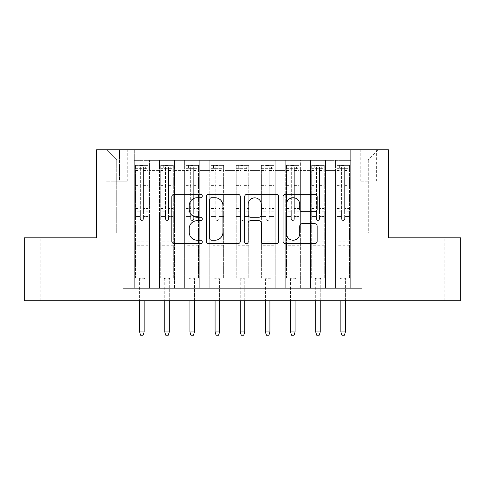 <?xml version="1.0" encoding="UTF-8"?>
<svg xmlns="http://www.w3.org/2000/svg" width="485" height="485" viewBox="0 0 485 485"><rect width="100%" height="100%" fill="white"/><g stroke="black" fill="none" stroke-linecap="round" stroke-linejoin="round"><path stroke-width="0.36" stroke-dasharray="2.42 1.82" d="M202.245 196.013A1.728 1.728 0 0 0 200.517 194.285L174.279 194.285A2.467 2.467 0 0 0 171.811 196.752L171.811 241.203A2.467 2.467 0 0 0 174.279 243.67L200.517 243.67A1.728 1.728 0 0 0 202.245 241.942A1.728 1.728 0 0 0 200.517 240.214L197.122 240.214A7.899 7.899 0 0 1 189.223 232.315L189.223 228.605A7.899 7.899 0 0 1 197.122 220.705L200.517 220.705A1.728 1.728 0 0 0 202.245 218.977A1.728 1.728 0 0 0 200.517 217.25L197.122 217.25A7.899 7.899 0 0 1 189.223 209.344L189.223 205.64A7.899 7.899 0 0 1 197.122 197.741L200.517 197.741A1.728 1.728 0 0 0 202.245 196.013M428.043 237.844L444.145 237.844L428.043 237.844M428.043 300.742L444.145 300.742L428.043 300.742M56.957 237.844L40.855 237.844L56.957 237.844M56.957 300.742L40.855 300.742L56.957 300.742M368.291 149.792L360.24 149.792L368.291 149.792M368.291 181.238L360.24 181.238L368.291 181.238M350.679 288.163L350.679 160.359L134.321 160.359L134.321 288.163L149.416 288.163L134.321 288.163L149.416 288.163L134.321 288.163L134.321 160.359L149.416 160.359L149.416 288.163L149.416 160.359L149.416 232.812L159.474 232.812L149.416 232.812L149.416 160.359L134.321 160.359L350.679 160.359L350.679 288.163L335.584 288.163L335.584 160.359L310.43 160.359L310.43 288.163L310.43 160.359L325.526 160.359L325.526 288.163L325.526 160.359L325.526 232.812L325.526 160.359L335.584 160.359L335.584 288.163L350.679 288.163L335.584 288.163L350.679 288.163L350.679 159.856L350.679 232.812L368.291 232.812L368.291 159.856L350.679 159.856L368.291 159.856L368.291 232.812L350.679 232.812L350.679 213.946L350.679 288.163M310.43 288.163L325.526 288.163L310.43 288.163L325.526 288.163L310.43 288.163L310.43 213.946L310.43 232.812L300.367 232.812L300.367 170.423L300.367 232.812L310.43 232.812L310.43 170.423L310.43 232.812L335.584 232.812L325.526 232.812L325.526 213.946L325.526 232.812L310.43 232.812L310.43 213.946L325.526 213.946L325.526 288.163L325.526 213.946L310.43 213.946L310.43 288.163M300.367 288.163L300.367 160.359L285.271 160.359L285.271 288.163L285.271 160.359L300.367 160.359L300.367 288.163L285.271 288.163L300.367 288.163L285.271 288.163L300.367 288.163L300.367 213.946L300.367 288.163M275.207 288.163L275.207 160.359L260.112 160.359L260.112 288.163L260.112 160.359L275.207 160.359L275.207 288.163L260.112 288.163L275.207 288.163L260.112 288.163L275.207 288.163L275.207 170.423L275.207 232.812L285.271 232.812L275.207 232.812L275.207 213.946L275.207 288.163M250.048 288.163L250.048 160.359L234.952 160.359L234.952 288.163L234.952 160.359L250.048 160.359L250.048 288.163L234.952 288.163L250.048 288.163L234.952 288.163L250.048 288.163L250.048 170.423L250.048 232.812L260.112 232.812L250.048 232.812L250.048 213.946L250.048 288.163M224.888 288.163L224.888 160.359L209.793 160.359L209.793 288.163L209.793 160.359L224.888 160.359L224.888 288.163L209.793 288.163L224.888 288.163L209.793 288.163L224.888 288.163L224.888 170.423L224.888 232.812L234.952 232.812L224.888 232.812L224.888 213.946L224.888 288.163M199.729 288.163L199.729 160.359L184.633 160.359L184.633 288.163L184.633 160.359L199.729 160.359L199.729 288.163L184.633 288.163L199.729 288.163L184.633 288.163L199.729 288.163L199.729 170.423L199.729 232.812L209.793 232.812L199.729 232.812L199.729 213.946L199.729 288.163M174.57 288.163L174.57 160.359L159.474 160.359L159.474 288.163L159.474 160.359L174.57 160.359L174.57 288.163L159.474 288.163L174.57 288.163L159.474 288.163L174.57 288.163L174.57 213.946L174.57 288.163M335.584 170.423L335.584 232.812L335.584 160.359L335.584 170.423L325.526 170.423L335.584 170.423M285.271 170.423L285.271 232.812L285.271 160.359L275.207 160.359L275.207 170.423L275.207 160.359L285.271 160.359L285.271 170.423L275.207 170.423L285.271 170.423M260.112 170.423L260.112 232.812L260.112 160.359L250.048 160.359L250.048 170.423L250.048 160.359L260.112 160.359L260.112 170.423L250.048 170.423L260.112 170.423M234.952 170.423L234.952 232.812L234.952 160.359L224.888 160.359L224.888 170.423L224.888 160.359L234.952 160.359L234.952 170.423L224.888 170.423L234.952 170.423M209.793 170.423L209.793 232.812L209.793 160.359L199.729 160.359L199.729 170.423L199.729 160.359L209.793 160.359L209.793 170.423L199.729 170.423L209.793 170.423M174.57 170.423L174.57 232.812L174.57 160.359L174.57 170.423L184.633 170.423L184.633 232.812L174.57 232.812L184.633 232.812L184.633 160.359L174.57 160.359L184.633 160.359L184.633 170.423L174.57 170.423M122.996 300.742L122.996 288.163L122.996 300.742L122.996 288.163L362.004 288.163L122.996 288.163L362.004 288.163L362.004 300.742L24.25 300.742L24.25 237.844L96.582 237.844L96.582 149.792L388.418 149.792L388.418 237.844L460.75 237.844L460.75 300.742L362.004 300.742L362.004 288.163L362.004 300.742M113.939 149.792L106.142 149.792L113.939 149.792L113.939 181.238L106.142 181.238L119.474 181.238L113.939 181.238L113.939 149.792M119.474 149.792L127.276 149.792L119.474 149.792L119.474 181.238L127.276 181.238L119.474 181.238L119.474 149.792M350.679 149.792L134.321 149.792L378.355 149.792L350.679 149.792L350.679 160.359L350.679 149.792M134.321 149.792L106.645 149.792L134.321 149.792L134.321 232.812L116.709 232.812L116.709 159.856L134.321 159.856L116.709 159.856L106.645 149.792L116.709 159.856L116.709 232.812L134.321 232.812L134.321 149.792M159.474 170.423L159.474 232.812L159.474 160.359L149.416 160.359L159.474 160.359L159.474 170.423L149.416 170.423L159.474 170.423M310.43 160.359L300.367 160.359L300.367 170.423L300.367 160.359L310.43 160.359L310.43 170.423L310.43 160.359M285.271 232.812L300.367 232.812L285.271 232.812L285.271 213.946L285.271 232.812M260.112 232.812L275.207 232.812L260.112 232.812L260.112 213.946L260.112 232.812M234.952 232.812L250.048 232.812L234.952 232.812L234.952 213.946L234.952 232.812M209.793 232.812L224.888 232.812L209.793 232.812L209.793 213.946L209.793 232.812M184.633 232.812L199.729 232.812L184.633 232.812L184.633 213.946L184.633 232.812M159.474 232.812L174.57 232.812L174.57 213.946L174.57 232.812L159.474 232.812L159.474 213.946L174.57 213.946L159.474 213.946L159.474 288.163L159.474 232.812M134.321 232.812L149.416 232.812L149.416 213.946L149.416 288.163L149.416 213.946L149.416 232.812L134.321 232.812L134.321 213.946L149.416 213.946L134.321 213.946L134.321 288.163L134.321 232.812M335.584 232.812L350.679 232.812L335.584 232.812L335.584 213.946L335.584 232.812M134.321 213.946L149.416 213.946L134.321 213.946M159.474 213.946L174.57 213.946L159.474 213.946M184.633 213.946L199.729 213.946L184.633 213.946L184.633 288.163L184.633 213.946L199.729 213.946L184.633 213.946M209.793 213.946L224.888 213.946L209.793 213.946L209.793 288.163L209.793 213.946L224.888 213.946L209.793 213.946M234.952 213.946L250.048 213.946L234.952 213.946L234.952 288.163L234.952 213.946L250.048 213.946L234.952 213.946M260.112 213.946L275.207 213.946L260.112 213.946L260.112 288.163L260.112 213.946L275.207 213.946L260.112 213.946M285.271 213.946L300.367 213.946L285.271 213.946L285.271 288.163L285.271 213.946L300.367 213.946L285.271 213.946M310.43 213.946L325.526 213.946L310.43 213.946M335.584 213.946L350.679 213.946L335.584 213.946L335.584 288.163L335.584 213.946L350.679 213.946L335.584 213.946M378.355 149.792L368.291 159.856L378.355 149.792M240.342 241.203L240.342 196.752A2.467 2.467 0 0 0 237.868 194.285L208.732 194.285A2.467 2.467 0 0 0 206.258 196.752L206.258 241.203A2.467 2.467 0 0 0 208.732 243.67L237.868 243.67A2.467 2.467 0 0 0 240.342 241.203M211.448 197.741A1.728 1.728 0 0 0 209.72 199.468L209.72 238.487A1.728 1.728 0 0 0 211.448 240.214L215.025 240.214A7.899 7.899 0 0 0 222.93 232.315L222.93 205.64A7.899 7.899 0 0 0 215.025 197.741L211.448 197.741M247.132 194.285L276.268 194.285A2.467 2.467 0 0 1 278.742 196.752L278.742 241.203A2.467 2.467 0 0 1 276.268 243.67L263.798 243.67A2.467 2.467 0 0 1 261.33 241.203L261.33 223.173A2.467 2.467 0 0 0 258.863 220.705L250.587 220.705A2.467 2.467 0 0 0 248.12 223.173L248.12 241.942A1.728 1.728 0 0 1 246.392 243.67A1.728 1.728 0 0 1 244.658 241.942L244.658 196.752A2.467 2.467 0 0 1 247.132 194.285M261.33 204.47A6.608 6.608 0 0 0 254.722 197.862A6.608 6.608 0 0 0 248.12 204.47L248.12 214.776A2.467 2.467 0 0 0 250.587 217.25L258.863 217.25A2.467 2.467 0 0 0 261.33 214.776L261.33 204.47M302.197 211.69L314.668 211.69A2.467 2.467 0 0 0 317.142 209.223L317.142 196.752A2.467 2.467 0 0 0 314.668 194.285L285.532 194.285A2.467 2.467 0 0 0 283.058 196.752L283.058 241.203A2.467 2.467 0 0 0 285.532 243.67L314.668 243.67A2.467 2.467 0 0 0 317.142 241.203L317.142 226.137A2.467 2.467 0 0 0 314.668 223.67L302.197 223.67A2.467 2.467 0 0 0 299.73 226.137L299.73 233.606A6.608 6.608 0 0 1 293.122 240.214A6.608 6.608 0 0 1 286.52 233.606L286.52 204.343A6.608 6.608 0 0 1 293.122 197.741A6.608 6.608 0 0 1 299.73 204.343L299.73 209.223A2.467 2.467 0 0 0 302.197 211.69M140.359 218.977A1.51 1.51 0 0 0 141.869 220.487A1.51 1.51 0 0 1 140.359 218.977L140.359 216.456L140.359 218.977M148.095 165.391L145.639 165.391L145.639 168.659L148.155 168.665L148.155 165.391L135.576 165.391L135.576 277.85L135.576 216.456L140.359 216.456L140.359 211.799L135.576 211.799M135.576 165.391L135.576 216.456L140.359 216.456L140.359 169.32C141.359 168.447 142.366 168.447 143.378 169.32L143.378 208.532L148.155 208.532L148.155 277.85L135.576 277.85L145.009 277.85L144.13 278.729L139.601 278.729L144.13 278.729L144.13 331.94L139.601 331.94L139.601 278.729L138.722 277.85L139.601 278.729L139.601 300.742M148.155 168.665L148.155 208.532M148.155 165.391L148.155 277.85L145.009 277.85L144.13 278.729L144.13 300.742M145.639 165.391L135.636 165.391M145.639 168.659L138.092 168.659L138.092 165.391M135.576 168.665L148.095 168.659M135.636 168.659L138.092 168.659M143.378 218.977A1.51 1.51 0 0 1 141.869 220.487A1.51 1.51 0 0 0 143.378 218.977L143.378 216.456L143.378 218.977M148.155 211.799L143.378 211.799L143.378 216.456L143.378 208.532M143.378 211.799L143.378 165.7L140.359 165.7L140.359 211.799M148.155 247.156L135.576 247.156M139.601 331.94L140.608 335.208L143.124 335.208L144.13 331.94M140.359 169.32L140.359 165.7M143.378 169.32L143.378 165.7M165.512 218.977A1.51 1.51 0 0 0 167.022 220.487A1.51 1.51 0 0 1 165.512 218.977L165.512 216.456L165.512 218.977M173.254 165.391L170.799 165.391L170.799 168.659L173.315 168.665L173.315 165.391L160.735 165.391L160.735 277.85L160.735 216.456L165.512 216.456L165.512 211.799L160.735 211.799M160.735 165.391L160.735 216.456L165.512 216.456L165.512 169.32C166.519 168.447 167.525 168.447 168.531 169.32L168.531 208.532L173.315 208.532L173.315 277.85L160.735 277.85L170.168 277.85L169.289 278.729L164.761 278.729L169.289 278.729L169.289 331.94L164.761 331.94L164.761 278.729L163.881 277.85L164.761 278.729L164.761 300.742M173.315 168.665L173.315 208.532M173.315 165.391L173.315 277.85L170.168 277.85L169.289 278.729L169.289 300.742M170.799 165.391L160.796 165.391M170.799 168.659L163.251 168.659L163.251 165.391M160.735 168.665L173.254 168.659M160.796 168.659L163.251 168.659M168.531 218.977A1.51 1.51 0 0 1 167.022 220.487A1.51 1.51 0 0 0 168.531 218.977L168.531 216.456L168.531 218.977M173.315 211.799L168.531 211.799L168.531 216.456L168.531 208.532M168.531 211.799L168.531 165.7L165.512 165.7L165.512 211.799M173.315 247.156L160.735 247.156M164.761 331.94L165.767 335.208L168.283 335.208L169.289 331.94M165.512 169.32L165.512 165.7M168.531 169.32L168.531 165.7M190.672 218.977A1.51 1.51 0 0 0 192.181 220.487A1.51 1.51 0 0 1 190.672 218.977L190.672 216.456L190.672 218.977M198.407 165.391L195.958 165.391L195.958 168.659L198.474 168.665L198.474 165.391L185.894 165.391L185.894 277.85L185.894 216.456L190.672 216.456L190.672 211.799L185.894 211.799M185.894 165.391L185.894 216.456L190.672 216.456L190.672 169.32C191.678 168.447 192.684 168.447 193.691 169.32L193.691 208.532L198.474 208.532L198.474 277.85L185.894 277.85L195.328 277.85L194.449 278.729L189.92 278.729L194.449 278.729L194.449 331.94L189.92 331.94L189.92 278.729L189.041 277.85L189.92 278.729L189.92 300.742M198.474 168.665L198.474 208.532M198.474 165.391L198.474 277.85L195.328 277.85L194.449 278.729L194.449 300.742M195.958 165.391L185.955 165.391M195.958 168.659L188.41 168.659L188.41 165.391M185.894 168.665L198.407 168.659M185.955 168.659L188.41 168.659M193.691 218.977A1.51 1.51 0 0 1 192.181 220.487A1.51 1.51 0 0 0 193.691 218.977L193.691 216.456L193.691 218.977M198.474 211.799L193.691 211.799L193.691 216.456L193.691 208.532M193.691 211.799L193.691 165.7L190.672 165.7L190.672 211.799M198.474 247.156L185.894 247.156M189.92 331.94L190.926 335.208L193.442 335.208L194.449 331.94M190.672 169.32L190.672 165.7M193.691 169.32L193.691 165.7M215.831 218.977A1.51 1.51 0 0 0 217.341 220.487A1.51 1.51 0 0 1 215.831 218.977L215.831 216.456L215.831 218.977M223.567 165.391L221.118 165.391L221.118 168.659L223.633 168.665L223.633 165.391L211.054 165.391L211.054 277.85L211.054 216.456L215.831 216.456L215.831 211.799L211.054 211.799M211.054 165.391L211.054 216.456L215.831 216.456L215.831 169.32C216.837 168.447 217.844 168.447 218.85 169.32L218.85 208.532L223.633 208.532L223.633 277.85L211.054 277.85L220.487 277.85L219.608 278.729L215.079 278.729L219.608 278.729L219.608 331.94L215.079 331.94L215.079 278.729L214.194 277.85L215.079 278.729L215.079 300.742M223.633 168.665L223.633 208.532M223.633 165.391L223.633 277.85L220.487 277.85L219.608 278.729L219.608 300.742M221.118 165.391L211.114 165.391M221.118 168.659L213.57 168.659L213.57 165.391M211.054 168.665L223.567 168.659M211.114 168.659L213.57 168.659M218.85 218.977A1.51 1.51 0 0 1 217.341 220.487A1.51 1.51 0 0 0 218.85 218.977L218.85 216.456L218.85 218.977M223.633 211.799L218.85 211.799L218.85 216.456L218.85 208.532M218.85 211.799L218.85 165.7L215.831 165.7L215.831 211.799M223.633 247.156L211.054 247.156M215.079 331.94L216.086 335.208L218.602 335.208L219.608 331.94M215.831 169.32L215.831 165.7M218.85 169.32L218.85 165.7M240.99 218.977A1.51 1.51 0 0 0 242.5 220.487A1.51 1.51 0 0 1 240.99 218.977L240.99 216.456L240.99 218.977M248.726 165.391L246.271 165.391L246.271 168.659L248.787 168.665L248.787 165.391L236.213 165.391L236.213 277.85L236.213 216.456L240.99 216.456L240.99 211.799L236.213 211.799M236.213 165.391L236.213 216.456L240.99 216.456L240.99 169.32C241.997 168.447 243.003 168.447 244.01 169.32L244.01 208.532L248.787 208.532L248.787 277.85L236.213 277.85L245.646 277.85L244.761 278.729L240.239 278.729L244.761 278.729L244.761 331.94L240.239 331.94L240.239 278.729L239.354 277.85L240.239 278.729L240.239 300.742M248.787 168.665L248.787 208.532M248.787 165.391L248.787 277.85L245.646 277.85L244.761 278.729L244.761 300.742M246.271 165.391L236.274 165.391M246.271 168.659L238.729 168.659L238.729 165.391M236.213 168.665L248.726 168.659M236.274 168.659L238.729 168.659M244.01 218.977A1.51 1.51 0 0 1 242.5 220.487A1.51 1.51 0 0 0 244.01 218.977L244.01 216.456L244.01 218.977M248.787 211.799L244.01 211.799L244.01 216.456L244.01 208.532M244.01 211.799L244.01 165.7L240.99 165.7L240.99 211.799M248.787 247.156L236.213 247.156M240.239 331.94L241.245 335.208L243.755 335.208L244.761 331.94M240.99 169.32L240.99 165.7M244.01 169.32L244.01 165.7M266.15 218.977A1.51 1.51 0 0 0 267.659 220.487A1.51 1.51 0 0 1 266.15 218.977L266.15 216.456L266.15 218.977M273.886 165.391L271.43 165.391L271.43 168.659L273.946 168.665L273.946 165.391L261.366 165.391L261.366 277.85L261.366 216.456L266.15 216.456L266.15 211.799L261.366 211.799M261.366 165.391L261.366 216.456L266.15 216.456L266.15 169.32C267.15 168.447 268.156 168.447 269.169 169.32L269.169 208.532L273.946 208.532L273.946 277.85L261.366 277.85L270.806 277.85L269.921 278.729L265.392 278.729L269.921 278.729L269.921 331.94L265.392 331.94L265.392 278.729L264.513 277.85L265.392 278.729L265.392 300.742M273.946 168.665L273.946 208.532M273.946 165.391L273.946 277.85L270.806 277.85L269.921 278.729L269.921 300.742M271.43 165.391L261.433 165.391M271.43 168.659L263.882 168.659L263.882 165.391M261.366 168.665L273.886 168.659M261.433 168.659L263.882 168.659M269.169 218.977A1.51 1.51 0 0 1 267.659 220.487A1.51 1.51 0 0 0 269.169 218.977L269.169 216.456L269.169 218.977M273.946 211.799L269.169 211.799L269.169 216.456L269.169 208.532M269.169 211.799L269.169 165.7L266.15 165.7L266.15 211.799M273.946 247.156L261.366 247.156M265.392 331.94L266.398 335.208L268.914 335.208L269.921 331.94M266.15 169.32L266.15 165.7M269.169 169.32L269.169 165.7M291.309 218.977A1.51 1.51 0 0 0 292.819 220.487A1.51 1.51 0 0 1 291.309 218.977L291.309 216.456L291.309 218.977M299.045 165.391L296.59 165.391L296.59 168.659L299.106 168.665L299.106 165.391L286.526 165.391L286.526 277.85L286.526 216.456L291.309 216.456L291.309 211.799L286.526 211.799M286.526 165.391L286.526 216.456L291.309 216.456L291.309 169.32C292.31 168.447 293.316 168.447 294.328 169.32L294.328 208.532L299.106 208.532L299.106 277.85L286.526 277.85L295.959 277.85L295.08 278.729L290.551 278.729L295.08 278.729L295.08 331.94L290.551 331.94L290.551 278.729L289.672 277.85L290.551 278.729L290.551 300.742M299.106 168.665L299.106 208.532M299.106 165.391L299.106 277.85L295.959 277.85L295.08 278.729L295.08 300.742M296.59 165.391L286.593 165.391M296.59 168.659L289.042 168.659L289.042 165.391M286.526 168.665L299.045 168.659M286.593 168.659L289.042 168.659M294.328 218.977A1.51 1.51 0 0 1 292.819 220.487A1.51 1.51 0 0 0 294.328 218.977L294.328 216.456L294.328 218.977M299.106 211.799L294.328 211.799L294.328 216.456L294.328 208.532M294.328 211.799L294.328 165.7L291.309 165.7L291.309 211.799M299.106 247.156L286.526 247.156M290.551 331.94L291.558 335.208L294.074 335.208L295.08 331.94M291.309 169.32L291.309 165.7M294.328 169.32L294.328 165.7M316.469 218.977A1.51 1.51 0 0 0 317.978 220.487A1.51 1.51 0 0 1 316.469 218.977L316.469 216.456L316.469 218.977M324.204 165.391L321.749 165.391L321.749 168.659L324.265 168.665L324.265 165.391L311.685 165.391L311.685 277.85L311.685 216.456L316.469 216.456L316.469 211.799L311.685 211.799M311.685 165.391L311.685 216.456L316.469 216.456L316.469 169.32C317.469 168.447 318.475 168.447 319.488 169.32L319.488 208.532L324.265 208.532L324.265 277.85L311.685 277.85L321.118 277.85L320.239 278.729L315.711 278.729L320.239 278.729L320.239 331.94L315.711 331.94L315.711 278.729L314.832 277.85L315.711 278.729L315.711 300.742M324.265 168.665L324.265 208.532M324.265 165.391L324.265 277.85L321.118 277.85L320.239 278.729L320.239 300.742M321.749 165.391L311.746 165.391M321.749 168.659L314.201 168.659L314.201 165.391M311.685 168.665L324.204 168.659M311.746 168.659L314.201 168.659M319.488 218.977A1.51 1.51 0 0 1 317.978 220.487A1.51 1.51 0 0 0 319.488 218.977L319.488 216.456L319.488 218.977M324.265 211.799L319.488 211.799L319.488 216.456L319.488 208.532M319.488 211.799L319.488 165.7L316.469 165.7L316.469 211.799M324.265 247.156L311.685 247.156M315.711 331.94L316.717 335.208L319.233 335.208L320.239 331.94M316.469 169.32L316.469 165.7M319.488 169.32L319.488 165.7M341.622 218.977A1.51 1.51 0 0 0 343.131 220.487A1.51 1.51 0 0 1 341.622 218.977L341.622 216.456L341.622 218.977M349.364 165.391L346.908 165.391L346.908 168.659L349.424 168.665L349.424 165.391L336.845 165.391L336.845 277.85L336.845 216.456L341.622 216.456L341.622 211.799L336.845 211.799M336.845 165.391L336.845 216.456L341.622 216.456L341.622 169.32C342.628 168.447 343.635 168.447 344.641 169.32L344.641 208.532L349.424 208.532L349.424 277.85L336.845 277.85L346.278 277.85L345.399 278.729L340.87 278.729L345.399 278.729L345.399 331.94L340.87 331.94L340.87 278.729L339.991 277.85L340.87 278.729L340.87 300.742M349.424 168.665L349.424 208.532M349.424 165.391L349.424 277.85L346.278 277.85L345.399 278.729L345.399 300.742M346.908 165.391L336.905 165.391M346.908 168.659L339.361 168.659L339.361 165.391M336.845 168.665L349.364 168.659M336.905 168.659L339.361 168.659M344.641 218.977A1.51 1.51 0 0 1 343.131 220.487A1.51 1.51 0 0 0 344.641 218.977L344.641 216.456L344.641 218.977M349.424 211.799L344.641 211.799L344.641 216.456L344.641 208.532M344.641 211.799L344.641 165.7L341.622 165.7L341.622 211.799M349.424 247.156L336.845 247.156M340.87 331.94L341.876 335.208L344.392 335.208L345.399 331.94M341.622 169.32L341.622 165.7M344.641 169.32L344.641 165.7M310.43 170.423L300.367 170.423L310.43 170.423M148.155 241.869L135.576 241.869M148.155 216.456L143.378 216.456L148.155 216.456M135.576 208.532L140.359 208.532M140.359 183.912L135.576 183.912M148.155 183.912L143.378 183.912M135.576 185.379L140.359 185.379M143.378 185.379L148.155 185.379M140.359 169.059L135.576 169.059M135.576 170.532L140.359 170.532M148.155 169.059L143.378 169.059M143.378 170.532L148.155 170.532M148.155 245.737L135.576 245.737M173.315 241.869L160.735 241.869M173.315 216.456L168.531 216.456L173.315 216.456M160.735 208.532L165.512 208.532M165.512 183.912L160.735 183.912M173.315 183.912L168.531 183.912M160.735 185.379L165.512 185.379M168.531 185.379L173.315 185.379M165.512 169.059L160.735 169.059M160.735 170.532L165.512 170.532M173.315 169.059L168.531 169.059M168.531 170.532L173.315 170.532M173.315 245.737L160.735 245.737M198.474 241.869L185.894 241.869M198.474 216.456L193.691 216.456L198.474 216.456M185.894 208.532L190.672 208.532M190.672 183.912L185.894 183.912M198.474 183.912L193.691 183.912M185.894 185.379L190.672 185.379M193.691 185.379L198.474 185.379M190.672 169.059L185.894 169.059M185.894 170.532L190.672 170.532M198.474 169.059L193.691 169.059M193.691 170.532L198.474 170.532M198.474 245.737L185.894 245.737M223.633 241.869L211.054 241.869M223.633 216.456L218.85 216.456L223.633 216.456M211.054 208.532L215.831 208.532M215.831 183.912L211.054 183.912M223.633 183.912L218.85 183.912M211.054 185.379L215.831 185.379M218.85 185.379L223.633 185.379M215.831 169.059L211.054 169.059M211.054 170.532L215.831 170.532M223.633 169.059L218.85 169.059M218.85 170.532L223.633 170.532M223.633 245.737L211.054 245.737M248.787 241.869L236.213 241.869M248.787 216.456L244.01 216.456L248.787 216.456M236.213 208.532L240.99 208.532M240.99 183.912L236.213 183.912M248.787 183.912L244.01 183.912M236.213 185.379L240.99 185.379M244.01 185.379L248.787 185.379M240.99 169.059L236.213 169.059M236.213 170.532L240.99 170.532M248.787 169.059L244.01 169.059M244.01 170.532L248.787 170.532M248.787 245.737L236.213 245.737M273.946 241.869L261.366 241.869M273.946 216.456L269.169 216.456L273.946 216.456M261.366 208.532L266.15 208.532M266.15 183.912L261.366 183.912M273.946 183.912L269.169 183.912M261.366 185.379L266.15 185.379M269.169 185.379L273.946 185.379M266.15 169.059L261.366 169.059M261.366 170.532L266.15 170.532M273.946 169.059L269.169 169.059M269.169 170.532L273.946 170.532M273.946 245.737L261.366 245.737M299.106 241.869L286.526 241.869M299.106 216.456L294.328 216.456L299.106 216.456M286.526 208.532L291.309 208.532M291.309 183.912L286.526 183.912M299.106 183.912L294.328 183.912M286.526 185.379L291.309 185.379M294.328 185.379L299.106 185.379M291.309 169.059L286.526 169.059M286.526 170.532L291.309 170.532M299.106 169.059L294.328 169.059M294.328 170.532L299.106 170.532M299.106 245.737L286.526 245.737M324.265 241.869L311.685 241.869M324.265 216.456L319.488 216.456L324.265 216.456M311.685 208.532L316.469 208.532M316.469 183.912L311.685 183.912M324.265 183.912L319.488 183.912M311.685 185.379L316.469 185.379M319.488 185.379L324.265 185.379M316.469 169.059L311.685 169.059M311.685 170.532L316.469 170.532M324.265 169.059L319.488 169.059M319.488 170.532L324.265 170.532M324.265 245.737L311.685 245.737M349.424 241.869L336.845 241.869M349.424 216.456L344.641 216.456L349.424 216.456M336.845 208.532L341.622 208.532M341.622 183.912L336.845 183.912M349.424 183.912L344.641 183.912M336.845 185.379L341.622 185.379M344.641 185.379L349.424 185.379M341.622 169.059L336.845 169.059M336.845 170.532L341.622 170.532M349.424 169.059L344.641 169.059M344.641 170.532L349.424 170.532M349.424 245.737L336.845 245.737M411.941 300.742L411.941 237.844M40.855 300.742L40.855 237.844M360.24 181.238L360.24 149.792M106.142 181.238L106.142 149.792M127.276 181.238L127.276 149.792M376.342 181.238L376.342 149.792M73.059 300.742L73.059 237.844M444.145 300.742L444.145 237.844"/><path stroke-width="0.73" d="M202.245 196.013A1.728 1.728 0 0 0 200.517 194.285L174.279 194.285A2.467 2.467 0 0 0 171.811 196.752L171.811 241.203A2.467 2.467 0 0 0 174.279 243.67L200.517 243.67A1.728 1.728 0 0 0 202.245 241.942A1.728 1.728 0 0 0 200.517 240.214L197.122 240.214A7.899 7.899 0 0 1 189.223 232.315L189.223 228.605A7.899 7.899 0 0 1 197.122 220.705L200.517 220.705A1.728 1.728 0 0 0 202.245 218.977A1.728 1.728 0 0 0 200.517 217.25L197.122 217.25A7.899 7.899 0 0 1 189.223 209.344L189.223 205.64A7.899 7.899 0 0 1 197.122 197.741L200.517 197.741A1.728 1.728 0 0 0 202.245 196.013M314.668 211.69A2.467 2.467 0 0 0 317.142 209.223L317.142 196.752A2.467 2.467 0 0 0 314.668 194.285L285.532 194.285A2.467 2.467 0 0 0 283.058 196.752L283.058 241.203A2.467 2.467 0 0 0 285.532 243.67L314.668 243.67A2.467 2.467 0 0 0 317.142 241.203L317.142 226.137A2.467 2.467 0 0 0 314.668 223.67L302.197 223.67A2.467 2.467 0 0 0 299.73 226.137L299.73 233.606A6.608 6.608 0 0 1 293.122 240.214A6.608 6.608 0 0 1 286.52 233.606L286.52 204.343A6.608 6.608 0 0 1 293.122 197.741A6.608 6.608 0 0 1 299.73 204.343L299.73 209.223A2.467 2.467 0 0 0 302.197 211.69L314.668 211.69M122.996 300.742L24.25 300.742L24.25 237.844L96.582 237.844L96.582 149.792L388.418 149.792L388.418 237.844L460.75 237.844L460.75 300.742L362.004 300.742L362.004 288.163L122.996 288.163L122.996 300.742L362.004 300.742M240.342 196.752A2.467 2.467 0 0 0 237.868 194.285L208.732 194.285A2.467 2.467 0 0 0 206.258 196.752L206.258 241.203A2.467 2.467 0 0 0 208.732 243.67L237.868 243.67A2.467 2.467 0 0 0 240.342 241.203L240.342 196.752M247.132 194.285L276.268 194.285A2.467 2.467 0 0 1 278.742 196.752L278.742 241.203A2.467 2.467 0 0 1 276.268 243.67L263.798 243.67A2.467 2.467 0 0 1 261.33 241.203L261.33 223.173A2.467 2.467 0 0 0 258.863 220.705L250.587 220.705A2.467 2.467 0 0 0 248.12 223.173L248.12 241.942A1.728 1.728 0 0 1 246.392 243.67A1.728 1.728 0 0 1 244.658 241.942L244.658 196.752A2.467 2.467 0 0 1 247.132 194.285M211.448 197.741A1.728 1.728 0 0 0 209.72 199.468L209.72 238.487A1.728 1.728 0 0 0 211.448 240.214L215.025 240.214A7.899 7.899 0 0 0 222.93 232.315L222.93 205.64A7.899 7.899 0 0 0 215.025 197.741L211.448 197.741M261.33 204.47A6.608 6.608 0 0 0 254.722 197.862A6.608 6.608 0 0 0 248.12 204.47L248.12 214.776A2.467 2.467 0 0 0 250.587 217.25L258.863 217.25A2.467 2.467 0 0 0 261.33 214.776L261.33 204.47M144.13 331.94L143.124 335.208L140.608 335.208L139.601 331.94L144.13 331.94L144.13 300.742M139.601 331.94L139.601 300.742M169.289 331.94L168.283 335.208L165.767 335.208L164.761 331.94L169.289 331.94L169.289 300.742M164.761 331.94L164.761 300.742M194.449 331.94L193.442 335.208L190.926 335.208L189.92 331.94L194.449 331.94L194.449 300.742M189.92 331.94L189.92 300.742M219.608 331.94L218.602 335.208L216.086 335.208L215.079 331.94L219.608 331.94L219.608 300.742M215.079 331.94L215.079 300.742M244.761 331.94L243.755 335.208L241.245 335.208L240.239 331.94L244.761 331.94L244.761 300.742M240.239 331.94L240.239 300.742M269.921 331.94L268.914 335.208L266.398 335.208L265.392 331.94L269.921 331.94L269.921 300.742M265.392 331.94L265.392 300.742M295.08 331.94L294.074 335.208L291.558 335.208L290.551 331.94L295.08 331.94L295.08 300.742M290.551 331.94L290.551 300.742M320.239 331.94L319.233 335.208L316.717 335.208L315.711 331.94L320.239 331.94L320.239 300.742M315.711 331.94L315.711 300.742M345.399 331.94L344.392 335.208L341.876 335.208L340.87 331.94L345.399 331.94L345.399 300.742M340.87 331.94L340.87 300.742"/></g></svg>
